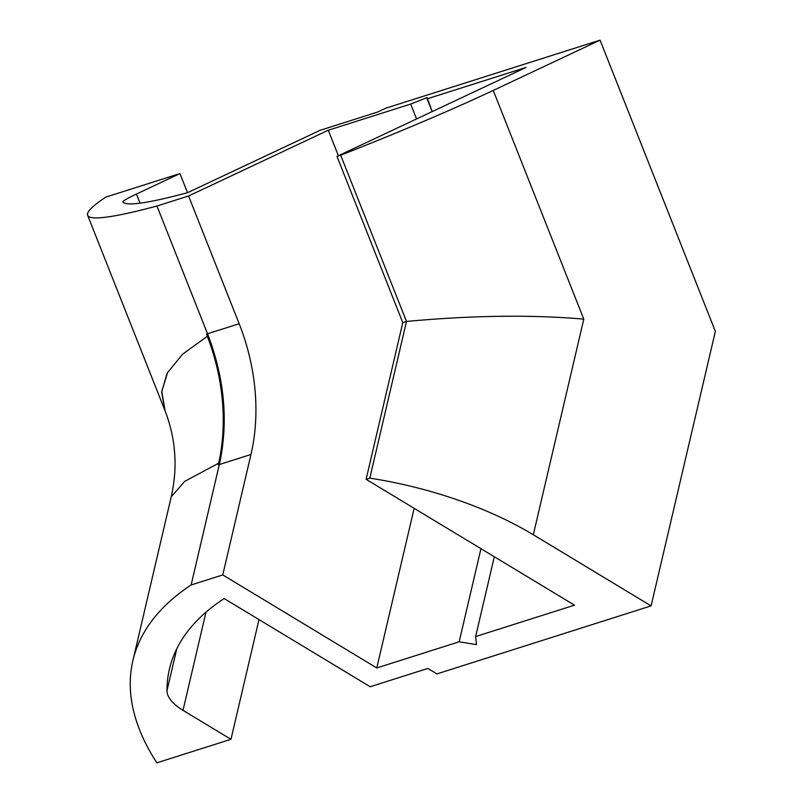 <?xml version="1.0" encoding="UTF-8"?>
<svg xmlns="http://www.w3.org/2000/svg" width="803" height="803" viewBox="0 0 803 803"><rect width="100%" height="100%" fill="white"/><g stroke="black" fill="none" stroke-linecap="round" stroke-linejoin="round"><path stroke-width="1.2" d="M600.062 40.15L385.882 108.164L377.671 112.029L320.006 130.347L187.561 192.68A477.554 31.618 158.4 0 1 122.899 202.065A50.037 3.312 158.4 0 1 122.859 201.995A50.037 3.312 158.4 0 1 136.44 194.045L140.043 203.159L136.44 194.045L179.942 173.568L105.805 197.106A515.084 34.107 -21.6 0 0 156.956 206.03L188.575 195.982L328.276 130.237L410.654 104.069L416.546 118.954L410.654 104.069L427.116 97.585L432.185 111.597L427.136 98.839L525.985 67.452L336.979 156.404L340.683 155.23L406.489 321.441L402.785 322.615L336.979 156.404L340.683 155.23A225.181 14.916 -21.6 0 0 493.233 90.428L583.791 319.142C531.586 314.595 472.495 315.358 406.489 321.441L340.683 155.23A225.181 14.916 -21.6 0 0 493.233 90.428L600.062 40.15L385.882 108.164L377.671 112.029L320.006 130.347L187.561 192.68A477.554 31.618 158.4 0 1 122.899 202.065A50.037 3.312 158.4 0 1 136.44 194.045L179.942 173.568L187.511 192.69L179.942 173.568L105.805 197.106A515.084 34.107 -21.6 0 0 87.637 215.274A515.084 34.107 -21.6 0 0 156.956 206.03L188.575 195.982L328.276 130.237L410.654 104.069L427.116 97.585L427.136 98.839L525.985 67.452L336.979 156.404L402.785 322.615L406.489 321.441L369.812 478.136L366.108 479.311L402.785 322.615L366.108 479.311L574.486 605.171L475.637 636.558L476.46 644.648L459.155 641.798L376.778 667.955L414.147 508.329L376.778 667.955L222.762 574.928L191.134 584.975A515.084 226.356 -166.8 0 0 156.826 762.85L230.973 739.302L183.004 710.334A50.037 21.992 13.2 0 1 166.974 690.731A477.554 209.864 13.2 0 1 169.423 669.15A477.554 209.864 13.2 0 1 224.167 598.556L370.193 686.746L427.848 668.437L436.912 673.908L651.092 605.894L715.363 331.358L600.062 40.15L715.363 331.358L651.092 605.894L533.312 534.758A225.181 98.96 -166.8 0 0 369.812 478.136L406.489 321.441C472.495 315.358 531.586 314.595 583.791 319.142L533.312 534.758A225.181 98.96 -166.8 0 0 369.812 478.136L366.108 479.311L574.486 605.171L475.637 636.558L494.317 556.75L475.637 636.558L476.46 644.648L459.155 641.798L480.957 548.68L459.155 641.798L376.778 667.955L222.762 574.928L250.958 454.488A175.144 126.623 72.4 0 0 239.164 323.739L188.575 195.982L239.164 323.739L207.535 333.777L156.956 206.03L207.535 333.777L206.481 334.118A175.144 126.623 -107.6 0 1 218.275 464.867L250.958 454.488L222.762 574.928L191.134 584.975L219.329 464.535L250.958 454.488A175.144 126.623 72.4 0 0 239.164 323.739L207.535 333.777L208.298 335.734C224.549 379.207 228.363 421.525 219.751 462.689L191.134 584.975A515.084 226.356 -166.8 0 0 132.886 660.598A515.084 226.356 -166.8 0 0 156.826 762.85L230.973 739.302L183.004 710.334A50.037 21.992 13.2 0 1 166.974 690.731L176.811 648.734L166.974 690.731A477.554 209.864 13.2 0 1 224.167 598.556L370.193 686.746L427.848 668.437L436.912 673.908L651.092 605.894L533.312 534.758L583.791 319.142L493.233 90.428L600.062 40.15M338.384 155.742L328.276 130.237L338.384 155.742M205.98 612.177L183.004 710.334L205.98 612.177M258.998 619.585L230.973 739.302L258.998 619.585M207.335 336.296L182.733 354.073L167.576 372.592L161.754 391.462L165.117 410.975M166.833 373.977L161.694 392.165L164.866 410.353C170.417 424.084 173.659 440.275 174.392 450.232C175.887 465.198 174.833 480.716 171.24 496.776L184.63 481.429L218.667 463.18M171.119 497.278L132.886 660.598M164.876 410.353L87.637 215.274"/></g></svg>
